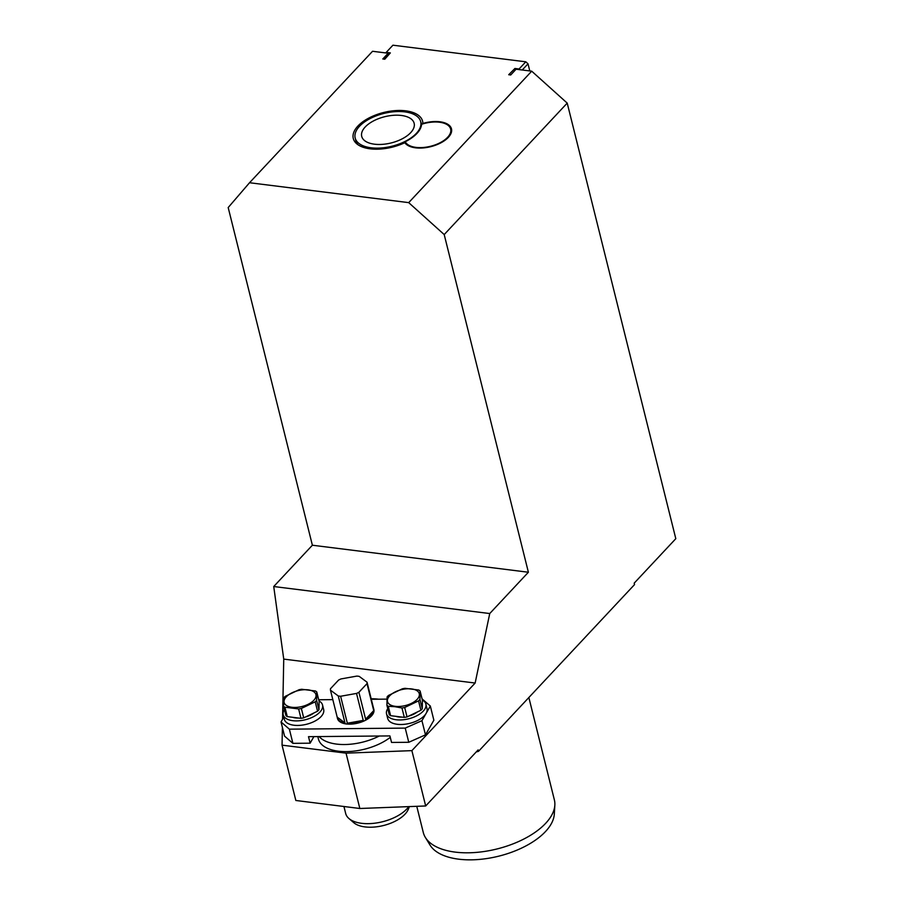 <?xml version="1.0" encoding="UTF-8"?>
<svg xmlns="http://www.w3.org/2000/svg" width="904" height="904" viewBox="0 0 904 904"><rect width="100%" height="100%" fill="white"/><g stroke="black" fill="none" stroke-linecap="round" stroke-linejoin="round"><path stroke-width="1.36" d="M405.241 141.747A23.64 11.82 -14 0 0 424.281 147.397A23.64 11.82 -14 0 0 447.627 137.295A23.64 11.82 -14 0 0 450.667 129.091A23.64 11.82 -14 0 0 421.592 124.277A34.442 17.221 -14 0 1 416.925 133.453A34.442 17.221 -14 0 1 405.241 141.747L405.76 143.826M416.767 806.311L423.298 832.539A67.54 33.764 -14 0 0 425.355 837.409A67.54 33.764 -14 0 0 480.453 851.997A67.54 33.764 -14 0 0 545.677 823.307A67.54 33.764 -14 0 0 554.841 805.125A67.54 33.764 -14 0 0 554.367 799.859L528.851 697.526M404.743 111.87A33.764 16.882 166 0 1 420.699 121.656A33.764 16.882 166 0 1 406.043 140.934A33.764 16.882 166 0 1 371.137 147.793A33.764 16.882 166 0 1 355.17 137.996A33.764 16.882 166 0 1 369.826 118.729A33.764 16.882 166 0 1 404.743 111.87M317.812 736.579L318.4 738.952A42.206 21.108 -14 0 0 338.345 751.19A42.206 21.108 -14 0 0 390.268 737.348M319.135 736.568A42.206 21.108 -14 0 0 336.582 744.094A42.206 21.108 -14 0 0 379.284 736.014L308.501 736.67L310.128 743.19L313.891 736.613M378.663 699.21A42.206 21.108 -14 0 0 378.595 699.199A42.206 21.108 -14 0 0 371.16 698.769M395.229 706.329A16.374 8.192 -14 0 0 417.162 699.346A16.374 8.192 -14 0 0 411.535 688.916A16.374 8.192 -14 0 0 389.601 695.899A16.374 8.192 -14 0 0 395.229 706.329M395.003 706.713L401.964 707.99A18.747 9.368 -14 0 0 404.687 707.504L418.552 700.871A18.747 9.368 -14 0 0 419.942 699.38L420.111 691.029A18.747 9.368 -14 0 0 418.767 690.034L405.071 688.317A18.747 9.368 -14 0 0 402.337 688.814L388.483 695.447A18.747 9.368 -14 0 0 387.093 696.927L386.923 705.278L389.262 714.68A18.747 9.368 -14 0 0 390.607 715.674L388.268 706.284L395.003 706.713M395.862 716.33A15.029 7.514 -14 0 0 398.732 716.962A15.029 7.514 -14 0 0 402.054 717.109M408.777 716.07A15.029 7.514 -14 0 0 417.264 712.002M422.337 699.99A20.261 10.136 166 0 1 425.874 704.069L427.004 708.612A20.261 10.136 166 0 1 426.134 713.346A20.261 10.136 166 0 1 417.806 720.386A20.261 10.136 166 0 1 387.68 718.42L386.55 713.877A20.261 10.136 166 0 1 387.748 708.612M425.874 704.069A20.261 10.136 166 0 1 416.676 715.844A20.261 10.136 166 0 1 386.55 713.877M308.196 689.865A16.374 8.192 -14 0 0 286.263 696.848A16.374 8.192 -14 0 0 291.902 707.278A16.374 8.192 -14 0 0 313.835 700.295A16.374 8.192 -14 0 0 308.196 689.865M316.773 691.978L319.112 701.38L318.954 709.73L316.603 700.329L316.773 691.978A18.747 9.368 -14 0 0 315.428 690.984L301.733 689.266A18.747 9.368 -14 0 0 299.009 689.752L285.144 696.396A18.747 9.368 -14 0 0 283.754 697.877L283.596 706.227A18.747 9.368 -14 0 0 284.929 707.222L298.625 708.939L300.964 718.341L287.28 716.623L284.929 707.222M292.534 717.279A15.029 7.514 -14 0 0 295.405 717.912A15.029 7.514 -14 0 0 298.727 718.058M319.01 700.928A20.261 10.136 166 0 1 322.536 705.018L323.666 709.561A20.261 10.136 166 0 1 314.468 721.335A20.261 10.136 166 0 1 284.353 719.358L283.223 714.827A20.261 10.136 166 0 1 284.421 709.561M322.536 705.018A20.261 10.136 166 0 1 313.338 716.793A20.261 10.136 166 0 1 283.223 714.827M373.488 708.069A18.747 9.368 166 0 1 373.646 708.6L373.861 709.448A18.747 9.368 166 0 1 365.724 720.149A18.747 9.368 166 0 1 346.356 723.957A18.747 9.368 166 0 1 337.497 718.522L337.282 717.674A18.747 9.368 166 0 1 337.181 717.121L330.457 690.159L338.265 695.967A18.747 9.368 -14 0 0 339.418 696.148A18.747 9.368 -14 0 0 340.616 696.261L356.526 693.424A18.747 9.368 -14 0 0 358.911 692.283L367.001 683.627A18.747 9.368 -14 0 0 367.035 682.192L359.227 676.384A18.747 9.368 -14 0 0 358.074 676.215A18.747 9.368 -14 0 0 356.865 676.09L340.966 678.938A18.747 9.368 -14 0 0 338.582 680.079L330.48 688.724A18.747 9.368 -14 0 0 330.457 690.159M338.265 695.967L344.989 722.929A18.747 9.368 166 0 1 337.282 717.674M343.938 806.504L345.69 813.521A33.764 16.882 -14 0 0 348.933 818.515A33.764 16.882 -14 0 0 361.656 823.318A33.764 16.882 -14 0 0 408.777 806.617M409.354 806.594L408.405 809.046A29.866 14.939 166 0 1 365.013 826.911A29.866 14.939 166 0 1 353.758 822.674L348.933 818.515M404.845 142.696A35.719 17.854 166 0 1 356.707 143.759A35.719 17.854 166 0 1 357.871 126.074A35.719 17.854 166 0 1 397.195 110.514A35.719 17.854 166 0 1 422.857 123.441A24.487 12.238 -14 0 1 451.48 128.888A24.487 12.238 -14 0 1 432.745 146.12A24.487 12.238 -14 0 1 404.845 142.696M355.17 137.996L355.882 140.832A33.764 16.882 -14 0 0 358.018 144.764M476.261 751.925A202.609 101.304 -14 0 0 478.487 751.348L634.54 584.583L634.19 583.159L675.808 538.682L567.215 103.112L444.203 234.565L528.388 572.243L312.377 545.225L273.731 586.526L283.743 659.106L282.556 719.29M282.048 745.156L295.845 800.481L359.837 808.492L346.04 753.156L282.048 745.156L282.398 727.426M346.04 753.156L411.885 750.636L425.682 805.972L478.126 749.924L478.487 751.348M273.731 586.526L489.742 613.545L475.142 683.04L411.885 750.636M475.142 683.04L283.743 659.106M515.958 69.359A109.746 75.201 -136.9 0 0 514.918 68.478L508.715 74.727L510.703 74.975L516.082 69.224L531.71 71.179L408.698 202.632L249.538 182.732L372.55 51.279L388.178 53.234L388.573 54.782M388.178 53.234L382.799 58.975L384.788 59.223L390.347 52.907A109.746 75.201 -136.9 0 0 389.477 53.811L384.46 59.178M249.538 182.732L228.192 207.547L312.377 545.225M425.682 805.972L359.837 808.492M489.742 613.545L528.388 572.243M408.698 202.632L444.203 234.565M531.71 71.179L567.215 103.112M421.795 124.221L420.891 122.413M522.241 69.992L528.015 63.822L529.789 70.941M385.726 52.929A113.124 77.518 43.1 0 1 386.211 52.387L392.924 45.2L525.789 61.811L519.065 68.998A113.124 77.518 43.1 0 1 519.856 69.698M528.015 63.822A113.124 77.518 -136.9 0 0 525.789 61.811M386.211 52.387L390.347 52.907M514.918 68.478L519.065 68.998M509.234 74.557L510.76 74.908M373.646 708.6A18.747 9.368 166 0 1 373.747 709.154L367.035 682.192M367.001 683.627L373.725 710.589A18.747 9.368 166 0 1 365.634 719.234L358.911 692.283M356.526 693.424L363.25 720.375A18.747 9.368 166 0 1 347.339 723.223L340.616 696.261M365.634 719.234L373.725 710.589M347.339 723.223L363.25 720.375M337.181 717.121L344.989 722.929M305.45 717.019A15.029 7.514 -14 0 0 313.925 712.951M315.213 701.809L317.564 711.211L303.699 717.844L301.36 708.453L315.213 701.809A18.747 9.368 -14 0 0 316.603 700.329M283.596 706.227L285.935 715.629A18.747 9.368 -14 0 0 287.28 716.623M298.625 708.939A18.747 9.368 -14 0 0 301.36 708.453M300.964 718.341A18.747 9.368 -14 0 0 303.699 717.844M317.564 711.211A18.747 9.368 -14 0 0 318.954 709.73M418.552 700.871L420.891 710.261L407.037 716.906L404.687 707.504M401.964 707.99L404.303 717.392L390.607 715.674M420.111 691.029L422.45 700.43L422.281 708.781L419.942 699.38M386.923 705.278A18.747 9.368 -14 0 0 388.268 706.284M404.303 717.392A18.747 9.368 -14 0 0 407.037 716.906M420.891 710.261A18.747 9.368 -14 0 0 422.281 708.781M281.031 721.957L289.37 729.166L292.907 743.348L284.568 736.139L281.031 721.957L283.799 717.132M425.479 734.85L408.766 742.286L405.229 728.104L421.942 720.669L425.479 734.85L433.863 720.205L430.327 706.024L422.066 698.882M379.284 736.014L389.918 735.924L391.545 742.444L408.766 742.286M386.946 699.131L371.295 699.278M332.819 699.628L318.716 699.764M421.942 720.669L430.327 706.024M289.37 729.166L405.229 728.104M292.907 743.348L310.128 743.19M554.841 805.125L554.31 814.086A64.828 32.408 166 0 1 498.793 856.156A64.828 32.408 166 0 1 430.033 845.07L425.355 837.409M374.493 144.199A27.018 13.503 -14 0 0 410.676 132.673A27.018 13.503 -14 0 0 401.376 115.463A27.018 13.503 -14 0 0 365.193 126.989A27.018 13.503 -14 0 0 374.493 144.199M450.667 129.091L451.435 132.176M420.699 121.656L421.524 124.955"/></g></svg>
